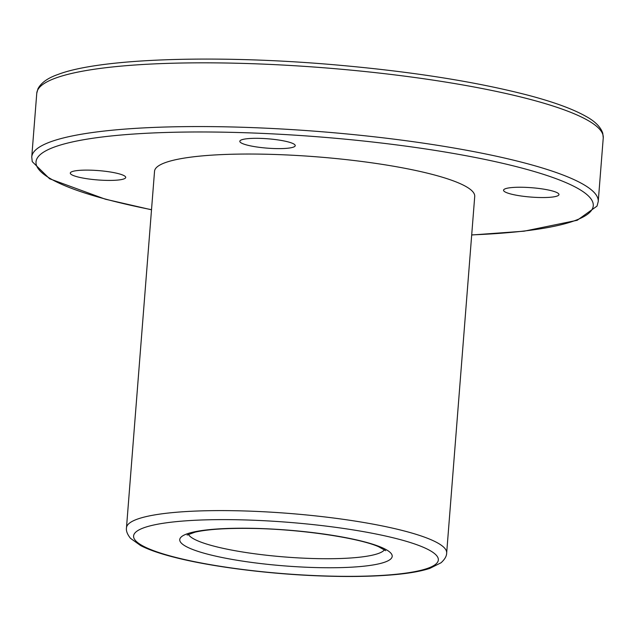 <?xml version="1.0" encoding="UTF-8"?>
<svg xmlns="http://www.w3.org/2000/svg" width="635" height="635" viewBox="0 0 635 635"><rect width="100%" height="100%" fill="white"/><g stroke="black" fill="none" stroke-linecap="round" stroke-linejoin="round"><path stroke-width="0.95" d="M273.415 148.511A27.797 4.691 -175.5 0 0 295.235 145.653A27.797 4.691 -175.5 0 0 267.891 138.795A27.797 4.691 -175.5 0 0 239.816 141.287A27.797 4.691 -175.5 0 0 273.415 148.511M537.146 197.437A27.797 4.691 -175.5 0 0 558.967 194.58A27.797 4.691 -175.5 0 0 531.63 187.722A27.797 4.691 -175.5 0 0 503.547 190.214A27.797 4.691 -175.5 0 0 537.146 197.437M446.667 552.998L474.726 196.429A160.591 27.091 -175.5 0 0 316.762 156.829A160.591 27.091 -175.5 0 0 154.543 171.228L126.476 527.796C125.984 530.868 127.325 534.376 130.5 538.321L140.676 545.608C148.653 549.704 159.687 553.545 173.76 557.141C210.145 566.571 266.938 573.881 318.651 575.858C348.155 577.001 373.729 576.572 395.375 574.58C409.837 573.238 421.338 571.167 429.855 568.373L441.047 562.761C444.802 559.364 446.667 556.109 446.667 552.998A160.591 27.091 -175.5 0 0 288.695 513.39A160.591 27.091 -175.5 0 0 126.476 527.796M103.902 180.308A27.797 4.691 -175.5 0 0 125.722 177.443A27.797 4.691 -175.5 0 0 98.377 170.593A27.797 4.691 -175.5 0 0 70.302 173.085A27.797 4.691 -175.5 0 0 103.902 180.308M471.702 234.894A279.487 47.141 -175.5 0 0 525.161 168.95A279.487 47.141 -175.5 0 0 109.029 136.2A279.487 47.141 -175.5 0 0 151.511 209.693M188.389 534.289A98.822 16.669 -175.5 0 0 307.507 558.332A98.822 16.669 -175.5 0 0 384.5 549.727M471.694 234.99L524.137 231.18L577.215 220.281L597.027 206.089L598.233 201.573A284.115 47.927 -175.5 0 0 318.754 131.501A284.115 47.927 -175.5 0 0 31.75 156.988L32.242 161.639L49.586 178.752L105.386 199.207L151.503 209.796M318.365 575.731A152.868 25.789 -175.5 0 0 398.756 539.21A152.868 25.789 -175.5 0 0 140.803 529.011A152.868 25.789 -175.5 0 0 318.365 575.731M308.546 567.325A106.545 17.97 -175.5 0 0 364.577 541.869A106.545 17.97 -175.5 0 0 184.793 534.757A106.545 17.97 -175.5 0 0 308.546 567.325M603.25 137.843A284.115 47.927 -175.5 0 0 323.771 67.77A284.115 47.927 -175.5 0 0 36.767 93.258L37.981 88.733C41.188 82.709 47.871 77.954 58.039 74.454C99.203 58.603 212.249 54.634 328.47 64.286C408.337 71.001 475.385 81.447 529.614 95.623C554.149 102.179 572.746 108.998 585.414 116.078C594.773 121.079 600.559 126.786 602.758 133.183L603.25 137.843L598.233 201.573M385.675 550.68L378.555 546.695C359.72 538.218 301.823 529.114 251.555 528.423C226.306 528.082 207.502 529.32 195.128 532.138L187.079 535.051M31.75 156.988L36.767 93.258"/></g></svg>
